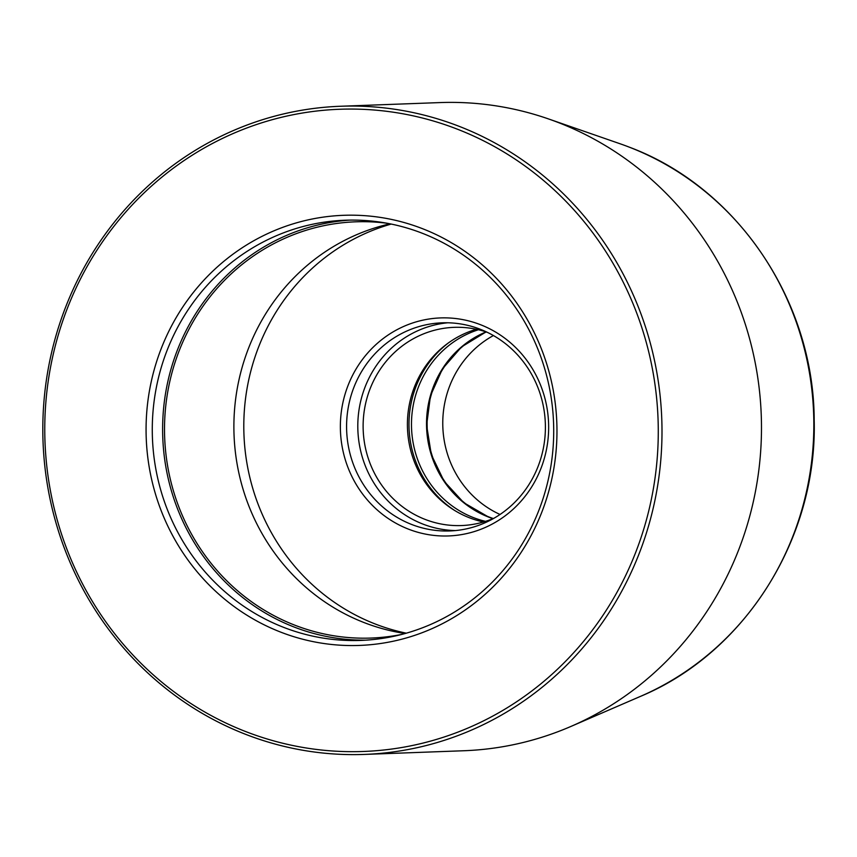 <?xml version="1.0" encoding="UTF-8"?>
<svg xmlns="http://www.w3.org/2000/svg" width="857" height="857" viewBox="0 0 857 857"><rect width="100%" height="100%" fill="white"/><g stroke="black" fill="none" stroke-linecap="round" stroke-linejoin="round"><path stroke-width="1.29" d="M480.338 324.642A109.085 104.136 87.9 0 1 542.299 464.805A109.085 104.136 87.9 0 1 408.693 529.23A109.085 104.136 87.9 0 1 346.721 389.057A109.085 104.136 87.9 0 1 480.338 324.642M411.799 524.527A104.136 99.401 -92.1 0 0 449.829 530.944A104.136 99.401 -92.1 0 0 544.195 443.433A104.136 99.401 -92.1 0 0 480.188 329.238A104.136 99.401 -92.1 0 0 442.148 322.821A104.136 99.401 -92.1 0 0 347.792 410.321A104.136 99.401 -92.1 0 0 411.799 524.527M455.431 530.569A104.136 99.401 87.9 0 1 423.015 524.12A104.136 99.401 87.9 0 1 358.612 412.817A104.136 99.401 87.9 0 1 447.761 322.778M422.19 228.562A215.203 205.434 87.9 0 1 544.431 505.084A215.203 205.434 87.9 0 1 280.85 632.177A215.203 205.434 87.9 0 1 158.609 355.655A215.203 205.434 87.9 0 1 422.19 228.562M283.956 627.474A210.244 200.699 -92.1 0 0 360.754 640.415A210.244 200.699 -92.1 0 0 551.265 463.744A210.244 200.699 -92.1 0 0 422.04 233.158A210.244 200.699 -92.1 0 0 345.232 220.217A210.244 200.699 -92.1 0 0 154.721 396.887A210.244 200.699 -92.1 0 0 283.956 627.474M457.038 129.053A321.321 306.731 -92.1 0 0 63.482 318.815A321.321 306.731 -92.1 0 0 246.002 731.685A321.321 306.731 -92.1 0 0 639.558 541.924A321.321 306.731 -92.1 0 0 457.038 129.053M245.905 734.438A324.3 309.57 87.9 0 1 46.578 378.783A324.3 309.57 87.9 0 1 340.433 106.257A324.3 309.57 87.9 0 1 458.902 126.236A324.3 309.57 87.9 0 1 658.23 481.891A324.3 309.57 87.9 0 1 364.375 754.417A324.3 309.57 87.9 0 1 245.905 734.438M387.128 223.27A208.262 198.813 -92.1 0 0 355.644 221.813A208.262 198.813 -92.1 0 0 166.933 396.823A208.262 198.813 -92.1 0 0 294.937 625.224A208.262 198.813 -92.1 0 0 371.017 638.058A208.262 198.813 -92.1 0 0 402.308 634.287M390.021 223.827A208.262 198.813 -92.1 0 0 234.336 412.635A208.262 198.813 -92.1 0 0 364.311 622.664A208.262 198.813 -92.1 0 0 405.157 633.516M391.199 224.063A210.244 200.699 -92.1 0 0 243.966 417.563A210.244 200.699 -92.1 0 0 375.473 624.089A210.244 200.699 -92.1 0 0 406.314 633.184M364.375 754.417L463.862 750.743A324.3 309.57 -92.1 0 0 570.816 726.49A324.3 309.57 -92.1 0 0 761.412 420.787A324.3 309.57 -92.1 0 0 558.389 122.562A324.3 309.57 -92.1 0 0 548.373 118.887A324.3 309.57 -92.1 0 0 439.92 102.583L340.433 106.257M350.406 220.088A210.244 200.699 -92.1 0 0 164.673 399.18A210.244 200.699 -92.1 0 0 294.283 627.088A210.244 200.699 -92.1 0 0 365.918 640.158M476.385 329.27A99.176 94.666 -92.1 0 0 407.943 435.013A99.176 94.666 -92.1 0 0 483.498 521.977M487.312 332.323A99.176 94.666 -92.1 0 0 454.135 327.342A99.176 94.666 -92.1 0 0 363.657 436.652A99.176 94.666 -92.1 0 0 461.462 525.555A99.176 94.666 -92.1 0 0 494.168 518.131M486.348 332.002A99.176 94.666 -92.1 0 0 427.129 425.351A99.176 94.666 -92.1 0 0 489.229 517.082A99.176 94.666 -92.1 0 0 493.246 518.528M493.428 335.548A99.176 94.666 -92.1 0 0 442.833 427A99.176 94.666 -92.1 0 0 500.038 514.468M628.31 146.783L629.156 147.104C736.956 187.212 813.85 300.946 814.182 419.941C817.439 537.789 745.494 652.616 640.404 696.409A294.979 281.589 -92.1 0 0 813.775 418.355A294.979 281.589 -92.1 0 0 629.102 147.083A294.979 281.589 -92.1 0 0 619.997 143.74L548.373 118.887M485.512 521.367A99.176 94.666 87.9 0 1 473.578 517.66A99.176 94.666 87.9 0 1 411.51 421.633A99.176 94.666 87.9 0 1 478.431 329.741M454.917 510.633A101.158 96.562 87.9 0 1 448.714 342.704M492.946 518.646A99.176 94.666 87.9 0 1 488.64 517.103A99.176 94.666 87.9 0 1 426.54 425.211A99.176 94.666 87.9 0 1 486.048 331.895M640.404 696.409L570.816 726.49M486.069 331.905L461.602 346.881L442.501 368.81L430.471 395.741L426.625 425.233L431.307 454.617L444.097 481.248L463.819 502.727L488.704 517.114L492.968 518.646"/></g></svg>
